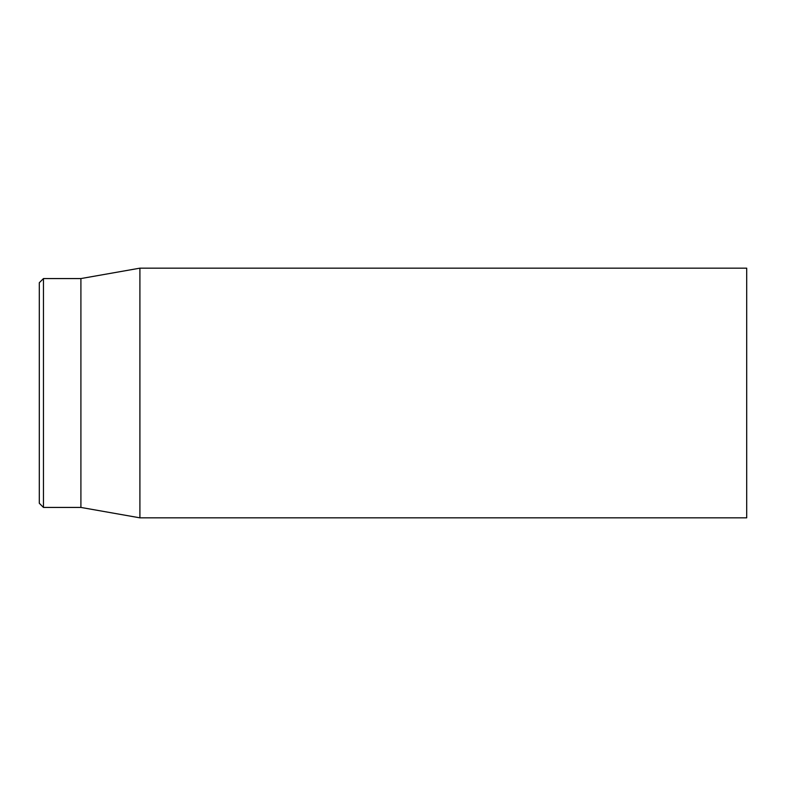 <?xml version="1.0" encoding="UTF-8"?>
<svg xmlns="http://www.w3.org/2000/svg" width="786" height="786" viewBox="0 0 786 786"><rect width="100%" height="100%" fill="white"/><g stroke="black" fill="none" stroke-linecap="round" stroke-linejoin="round"><path stroke-width="1.18" d="M746.7 393L746.7 268.164L139.908 268.164L139.908 517.836L746.7 517.836L746.7 393M39.3 393L39.3 503.276L43.466 507.432L43.466 278.568L39.3 282.724L39.3 393M43.466 507.432L80.909 507.432L80.909 278.568L43.466 278.568M80.909 507.432L139.908 517.836M80.909 278.568L139.908 268.164"/></g></svg>
